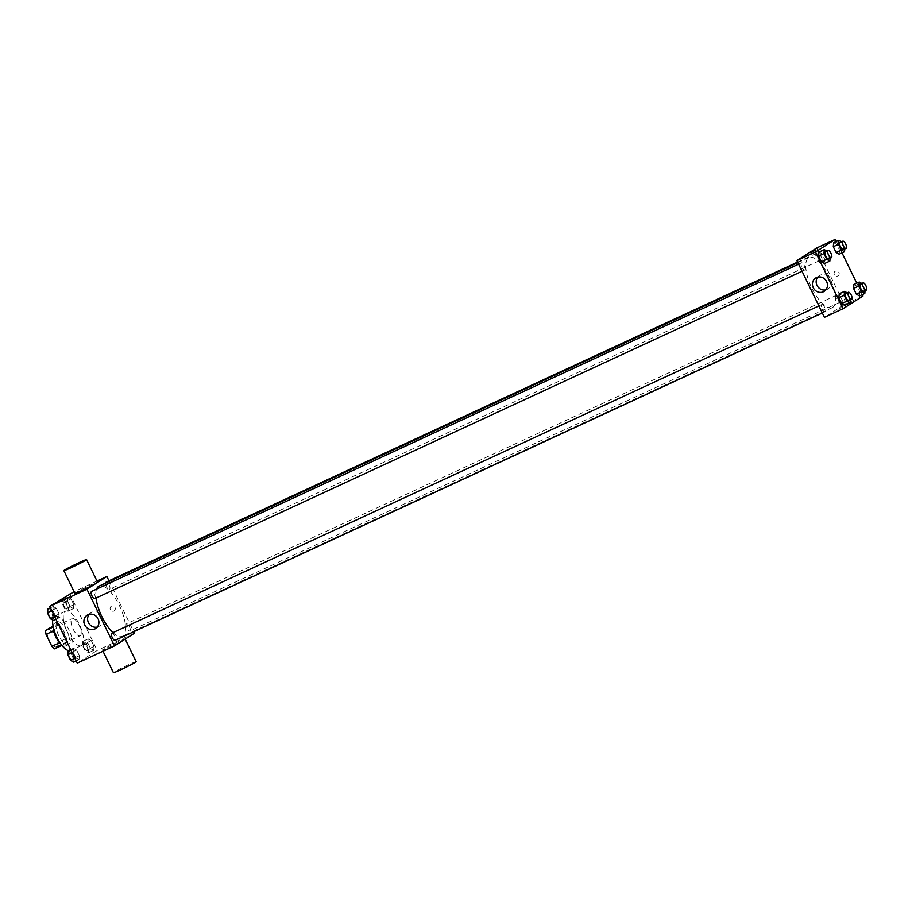 <?xml version="1.0" encoding="UTF-8"?>
<svg xmlns="http://www.w3.org/2000/svg" width="912" height="912" viewBox="0 0 912 912"><rect width="100%" height="100%" fill="white"/><g stroke="black" fill="none" stroke-linecap="round" stroke-linejoin="round"><path stroke-width="0.68" stroke-dasharray="4.56 3.42" d="M80.233 635.71A9.473 3.523 65.2 0 0 79.196 625.507A9.473 3.523 65.2 0 0 72.128 618.61A9.473 3.523 65.2 0 0 72.914 628.676A9.473 3.523 65.2 0 0 80.085 635.801A9.473 3.523 65.2 0 0 80.233 635.71M56.305 646.79A9.473 3.523 65.2 0 0 55.267 636.587A9.473 3.523 65.2 0 0 48.199 629.69A9.473 3.523 65.2 0 0 48.986 639.757A9.473 3.523 65.2 0 0 56.156 646.87A9.473 3.523 65.2 0 0 56.305 646.79M52.52 630.249L58.311 642.185A12.221 4.537 65.2 0 1 58.744 646.163L66.724 642.47A12.221 4.537 65.2 0 0 66.291 638.491L60.5 626.555L52.52 630.249A12.221 4.537 65.2 0 0 49.795 627.73M58.744 646.163L54.549 648.831M66.291 638.491L58.311 642.185M66.724 642.47L61.959 645.411M60.5 626.555A12.221 4.537 65.2 0 0 57.775 624.036L53.067 626.213M62.529 645.137A12.221 4.537 65.2 0 1 59.804 642.618L54.013 630.682A12.221 4.537 65.2 0 1 53.58 626.704L57.775 624.036M53.375 627.638A12.62 4.697 -114.8 0 1 54.845 623.135A12.62 4.697 -114.8 0 1 64.136 632.05A12.62 4.697 -114.8 0 1 65.459 646.038A12.62 4.697 -114.8 0 1 61.058 644.248M66.804 630.819A12.62 4.697 65.2 0 0 57.513 621.904A12.62 4.697 65.2 0 0 58.55 635.322A12.62 4.697 65.2 0 0 68.115 644.818A12.62 4.697 65.2 0 0 68.32 644.704A12.62 4.697 65.2 0 0 66.804 630.819M68.366 650.609A18.935 7.034 65.2 0 0 70.76 650.541A18.935 7.034 65.2 0 0 71.068 650.37A18.935 7.034 65.2 0 0 68.993 629.975A18.935 7.034 65.2 0 0 54.857 616.17A18.935 7.034 65.2 0 0 52.714 620.023M81.704 645.445A18.935 7.034 65.2 0 0 79.629 625.051A18.935 7.034 65.2 0 0 65.493 611.245A18.935 7.034 65.2 0 0 67.055 631.389A18.935 7.034 65.2 0 0 81.396 645.616A18.935 7.034 65.2 0 0 81.704 645.445M67.864 597.155L70.999 598.91L73.792 604.645L73.439 608.612L70.292 606.868L67.511 601.133L67.864 597.155L70.999 598.91L73.792 604.645L73.439 608.612L70.292 606.868L67.511 601.133L67.864 597.155L62.552 599.617L65.687 601.373L68.468 607.107L68.115 611.074L64.98 609.319L62.198 603.596L62.552 599.617M53.192 606.503L56.327 608.258L59.109 613.993L58.756 617.96L55.621 616.216L52.839 610.481L53.192 606.503L56.327 608.258L59.109 613.993L58.756 617.96L55.621 616.216L52.839 610.481L53.192 606.503L50.377 607.802M69.643 593.723L97.185 650.438L77.246 663.149M88.145 638.902L91.28 640.657L94.061 646.391L93.708 650.359L90.573 648.614L87.78 642.88L88.145 638.902L91.28 640.657L94.061 646.391L93.708 650.359L90.573 648.614L87.78 642.88L88.145 638.902L82.821 641.364L85.956 643.12L88.738 648.854L88.384 652.821L85.249 651.065L82.468 645.343L82.821 641.364M73.462 648.25L76.597 650.005L79.378 655.739L79.025 659.707L75.89 657.962L73.108 652.228L73.462 648.25L76.597 650.005L79.378 655.739L79.025 659.707L75.89 657.962L73.108 652.228L73.462 648.25L70.646 649.549M134.417 633.213L97.185 650.438M96.991 581.069L74.077 591.671M108.973 580.807L133.699 631.731M113.875 611.029A2.759 2.565 -122.5 0 0 114.832 607.175A2.759 2.565 -122.5 0 0 110.42 609.775A2.759 2.565 -122.5 0 0 114.148 610.88A2.759 2.565 -122.5 0 0 114.832 607.175A2.759 2.565 -122.5 0 0 110.42 609.775A2.759 2.565 -122.5 0 0 113.875 611.029M112.951 632.643A27.645 10.283 65.2 0 0 122.288 636.291A27.645 10.283 65.2 0 0 122.732 636.052A27.645 10.283 65.2 0 0 119.711 606.263A27.645 10.283 65.2 0 0 99.055 586.108M96.569 589.095A27.645 10.283 65.2 0 0 96.022 598.044M94.916 598.546A3.944 1.471 65.2 0 0 94.483 594.305A3.944 1.471 65.2 0 0 91.542 591.421M105.758 583.007A3.944 1.471 65.2 0 0 107.08 587.282A3.944 1.471 65.2 0 0 109.531 589.232A3.944 1.471 65.2 0 0 109.6 589.198A3.944 1.471 65.2 0 0 109.166 584.957A3.944 1.471 65.2 0 0 106.214 582.073M129.869 630.944A3.944 1.471 65.2 0 0 129.436 626.704A3.944 1.471 65.2 0 0 126.494 623.819A3.944 1.471 65.2 0 0 126.814 628.015A3.944 1.471 65.2 0 0 129.8 630.979A3.944 1.471 65.2 0 0 129.869 630.944M111.811 633.167A3.944 1.471 -114.8 0 1 114.798 636.131A3.944 1.471 -114.8 0 1 115.129 640.327M74.864 593.302A12.62 0.581 154.1 0 1 75.582 592.709A12.62 0.581 154.1 0 1 88.122 586.222A12.62 0.581 154.1 0 1 97.584 582.266M124.397 639.586A12.62 0.581 -25.9 0 0 125.126 638.993A12.62 0.581 -25.9 0 0 113.51 643.986A12.62 0.581 -25.9 0 0 102.406 650.017A12.62 0.581 -25.9 0 0 111.868 646.072A12.62 0.581 -25.9 0 0 124.397 639.586M136.139 661.679A12.62 0.581 -25.9 0 0 124.522 666.672A12.62 0.581 -25.9 0 0 113.43 672.714M89.194 614.312A7.912 7.342 57.5 0 1 90.847 612.818A7.912 7.342 57.5 0 1 101.289 615.554A7.912 7.342 57.5 0 1 99.351 626.179A7.912 7.342 57.5 0 1 98.553 626.612A7.912 7.342 57.5 0 1 97.299 627.046M832.679 307.458A27.645 10.283 65.2 0 0 829.646 277.67A27.645 10.283 65.2 0 0 809.001 257.526A27.645 10.283 65.2 0 0 811.281 286.938A27.645 10.283 65.2 0 0 832.223 307.709A27.645 10.283 65.2 0 0 832.679 307.458M821.689 304.619A3.944 1.471 -114.8 0 1 821.758 304.585A3.944 1.471 -114.8 0 1 824.744 307.549A3.944 1.471 -114.8 0 1 825.064 311.744A3.944 1.471 -114.8 0 1 822.122 308.872A3.944 1.471 -114.8 0 1 821.689 304.619M819.535 260.615A3.944 1.471 65.2 0 0 819.101 256.363A3.944 1.471 65.2 0 0 816.16 253.49A3.944 1.471 65.2 0 0 816.491 257.686A3.944 1.471 65.2 0 0 819.478 260.65A3.944 1.471 65.2 0 0 819.535 260.615M839.815 302.362A3.944 1.471 65.2 0 0 839.382 298.11A3.944 1.471 65.2 0 0 836.429 295.237A3.944 1.471 65.2 0 0 836.76 299.432A3.944 1.471 65.2 0 0 839.747 302.396A3.944 1.471 65.2 0 0 839.815 302.362M804.863 269.963A3.944 1.471 65.2 0 0 804.43 265.711A3.944 1.471 65.2 0 0 801.477 262.838A3.944 1.471 65.2 0 0 801.808 267.034A3.944 1.471 65.2 0 0 804.794 269.998A3.944 1.471 65.2 0 0 804.863 269.963M816.81 247.904L844.352 304.631L824.414 317.33M836.464 241.418L842.027 252.886M856.733 283.165L862.296 294.633M862.969 296.012L844.352 304.631M837.763 275.983A2.759 2.565 -122.5 0 0 838.721 272.118A2.759 2.565 -122.5 0 0 834.32 274.729A2.759 2.565 -122.5 0 0 838.048 275.834A2.759 2.565 -122.5 0 0 838.721 272.129A2.759 2.565 -122.5 0 0 834.32 274.729A2.759 2.565 -122.5 0 0 837.763 275.983M818.965 252.065L822.1 253.821L824.893 259.555L824.528 263.534L824.893 259.555L822.1 253.821L818.965 252.065M853.917 284.464L857.052 286.22L859.834 291.954L859.48 295.933L859.834 291.954L857.052 286.22L853.917 284.464M833.648 242.717L836.783 244.473L839.564 250.207L839.211 254.186L839.564 250.207L836.783 244.473L833.648 242.717M839.234 293.812L842.38 295.568L845.162 301.302L844.808 305.281L845.162 301.302L842.38 295.568L839.234 293.812M842.688 307.139L837.877 309.419L842.688 307.127M815.305 250.287L810.335 252.692M817.745 277.111A7.912 7.342 57.5 0 1 819.409 275.618A7.912 7.342 57.5 0 1 829.852 278.354A7.912 7.342 57.5 0 1 827.914 288.979A7.912 7.342 57.5 0 1 827.116 289.412A7.912 7.342 57.5 0 1 825.862 289.845M847.168 292.82L850.474 298.84L850.372 300.037M849.061 300.629A3.944 1.471 65.2 0 0 848.627 296.377A3.944 1.471 65.2 0 0 845.686 293.504M847.693 293.105L842.38 295.568M850.474 298.84L845.162 301.302M826.899 251.074L830.205 257.093L830.102 258.29M828.791 258.883A3.944 1.471 65.2 0 0 828.358 254.63A3.944 1.471 65.2 0 0 825.417 251.758M827.423 251.359L822.1 253.821M830.205 257.093L824.893 259.555M861.851 283.472L865.157 289.492L865.055 290.689M863.744 291.281A3.944 1.471 65.2 0 0 863.311 287.029A3.944 1.471 65.2 0 0 860.358 284.156M862.376 283.757L857.052 286.22M865.157 289.492L859.834 291.954M841.582 241.726L844.888 247.745L844.774 248.942M843.475 249.535A3.944 1.471 65.2 0 0 843.041 245.282A3.944 1.471 65.2 0 0 840.089 242.41M842.107 242.011L836.783 244.473M844.888 247.745L839.564 250.207M68.138 650.712L71.273 652.468L74.066 658.19L73.712 662.169M72.641 659.992A3.944 1.471 65.2 0 0 72.208 655.739A3.944 1.471 65.2 0 0 69.266 652.867A3.944 1.471 65.2 0 0 69.597 657.062A3.944 1.471 65.2 0 0 72.584 660.026A3.944 1.471 65.2 0 0 72.641 659.992A3.944 1.471 65.2 0 0 72.196 655.751A3.944 1.471 65.2 0 0 69.244 652.867A3.944 1.471 65.2 0 0 69.574 657.073A3.944 1.471 65.2 0 0 72.561 660.037A3.944 1.471 65.2 0 0 72.629 659.992M76.597 650.005L71.273 652.468M79.378 655.739L74.066 658.19M79.025 659.707L76.209 661.018M75.89 657.962L74.944 658.396M73.108 652.228L72.162 652.661M47.869 608.965L51.004 610.721L53.785 616.444L53.432 620.422M52.372 618.245A3.944 1.471 65.2 0 0 51.938 613.993A3.944 1.471 65.2 0 0 48.997 611.12A3.944 1.471 65.2 0 0 49.316 615.315A3.944 1.471 65.2 0 0 52.315 618.279A3.944 1.471 65.2 0 0 52.372 618.245M56.327 608.258L51.004 610.721M59.109 613.993L53.785 616.444M58.756 617.96L55.94 619.271M55.621 616.216L54.663 616.649M52.839 610.481L51.881 610.915M52.349 618.245A3.944 1.471 65.2 0 0 51.916 614.004A3.944 1.471 65.2 0 0 48.974 611.12A3.944 1.471 65.2 0 0 49.305 615.326A3.944 1.471 65.2 0 0 52.292 618.29A3.944 1.471 65.2 0 0 52.349 618.245M87.324 650.644A3.944 1.471 65.2 0 0 86.891 646.391A3.944 1.471 65.2 0 0 83.95 643.519A3.944 1.471 65.2 0 0 84.269 647.714A3.944 1.471 65.2 0 0 87.256 650.678A3.944 1.471 65.2 0 0 87.324 650.644A3.944 1.471 65.2 0 0 86.868 646.403A3.944 1.471 65.2 0 0 83.927 643.519A3.944 1.471 65.2 0 0 84.257 647.725A3.944 1.471 65.2 0 0 87.244 650.689A3.944 1.471 65.2 0 0 87.301 650.644M91.28 640.657L85.956 643.12M94.061 646.391L88.738 648.854M93.708 650.359L88.384 652.821M90.573 648.614L85.249 651.065M87.78 642.88L82.468 645.343M67.055 608.897A3.944 1.471 65.2 0 0 66.622 604.645A3.944 1.471 65.2 0 0 63.68 601.772A3.944 1.471 65.2 0 0 64 605.967A3.944 1.471 65.2 0 0 66.986 608.931A3.944 1.471 65.2 0 0 67.055 608.897A3.944 1.471 65.2 0 0 66.599 604.656A3.944 1.471 65.2 0 0 63.658 601.772A3.944 1.471 65.2 0 0 63.977 605.978A3.944 1.471 65.2 0 0 66.964 608.942A3.944 1.471 65.2 0 0 67.032 608.897M70.999 598.91L65.687 601.373M73.792 604.645L68.468 607.107M73.439 608.612L68.115 611.074M70.292 606.868L64.98 609.319M67.511 601.133L62.198 603.596M56.156 646.87L80.085 635.801M48.199 629.69L72.128 618.61M57.513 621.904L54.845 623.135M68.115 644.818L65.459 646.038M65.493 611.245L54.857 616.17M81.396 645.616L70.76 650.541M102.406 650.017L102.999 651.225M90.847 612.818L87.142 615.19M99.351 626.179L95.646 628.539M809.001 257.526L797.875 262.679M832.223 307.709L122.288 636.291M822.316 313.01L825.064 311.744M818.873 305.919L821.758 304.585M816.16 253.49L797.59 262.086M819.478 260.65L109.531 589.232M836.429 295.237L126.494 623.819M839.747 302.396L129.8 630.979M801.477 262.838L798.604 264.172M804.794 269.998L802.047 271.263M819.409 275.618L815.693 277.978M827.914 288.979L824.197 291.338"/><path stroke-width="1.37" d="M59.645 642.698L51.836 646.312L46.033 634.376A12.221 4.537 65.2 0 1 45.6 630.397L53.067 626.213M51.836 646.312A12.221 4.537 65.2 0 0 54.549 648.831L61.959 645.411M61.058 644.248A12.62 4.697 -114.8 0 1 53.375 627.638M53.854 630.751L46.033 634.376M53.204 626.875L45.6 630.397M52.714 620.023A18.935 7.034 65.2 0 0 57.296 638.115A18.935 7.034 65.2 0 0 68.366 650.609M133.699 631.731L134.417 633.213L114.467 645.913L77.246 663.149L49.704 606.423L74.077 591.671M114.467 645.913L86.925 589.198L106.875 576.498L96.991 581.069M106.875 576.498L108.973 580.807M797.875 262.679L99.055 586.108A27.645 10.283 65.2 0 0 96.569 589.095M96.022 598.044A27.645 10.283 65.2 0 0 112.951 632.643M798.604 264.172L91.542 591.421A3.944 1.471 65.2 0 0 91.861 595.616A3.944 1.471 65.2 0 0 94.848 598.58A3.944 1.471 65.2 0 0 94.916 598.546M797.59 262.086L106.214 582.073A3.944 1.471 65.2 0 0 105.758 583.007M822.316 313.01L115.129 640.327A3.944 1.471 -114.8 0 1 112.176 637.454A3.944 1.471 -114.8 0 1 111.743 633.202A3.944 1.471 -114.8 0 1 111.811 633.167L818.873 305.919M86.925 589.198L49.704 606.423M94.848 628.972A7.912 7.342 57.5 0 1 84.953 625.381A7.912 7.342 57.5 0 1 87.142 615.19A7.912 7.342 57.5 0 1 97.584 617.914A7.912 7.342 57.5 0 1 95.646 628.539A7.912 7.342 57.5 0 1 94.848 628.972M86.56 559.58L97.584 582.266A12.62 0.581 154.1 0 1 86.48 588.308A12.62 0.581 154.1 0 1 74.864 593.302L63.851 570.616A12.62 0.581 154.1 0 1 64.57 570.023A12.62 0.581 154.1 0 1 77.11 563.536A12.62 0.581 154.1 0 1 86.56 559.58A12.62 0.581 154.1 0 1 75.457 565.622A12.62 0.581 154.1 0 1 63.851 570.616M102.999 651.225L113.43 672.714A12.62 0.581 -25.9 0 0 122.881 668.758A12.62 0.581 -25.9 0 0 135.421 662.272A12.62 0.581 -25.9 0 0 136.139 661.679L125.172 639.095M97.299 627.046A7.912 7.342 57.5 0 1 88.909 623.443A7.912 7.342 57.5 0 1 89.194 614.312M862.296 294.633L862.969 296.012L843.03 308.712L824.414 317.33L796.871 260.604L816.81 247.904L835.426 239.286L836.464 241.418M842.027 252.886L856.733 283.165M830.102 258.29L829.852 261.071L824.528 263.534L821.393 261.778L818.611 256.044L818.965 252.065L824.288 249.614L826.899 251.074M865.055 290.689L864.804 293.47L859.48 295.933L856.345 294.177L853.564 288.443L853.917 284.464L859.241 282.013L861.851 283.472M843.03 308.712L815.488 251.986L835.426 239.286M844.774 248.942L844.535 251.723L839.211 254.186L836.076 252.43L833.294 246.696L833.648 242.717L838.96 240.266L841.582 241.726M850.372 300.037L850.121 302.818L844.808 305.281L841.673 303.525L838.88 297.791L839.234 293.812L844.558 291.361L847.168 292.82M815.488 251.986L796.871 260.604M823.399 291.772A7.912 7.342 57.5 0 1 813.504 288.181A7.912 7.342 57.5 0 1 815.693 277.978A7.912 7.342 57.5 0 1 826.135 280.714A7.912 7.342 57.5 0 1 824.197 291.338A7.912 7.342 57.5 0 1 823.399 291.772M810.335 252.692L815.305 250.287M825.862 289.845A7.912 7.342 57.5 0 1 817.471 286.243A7.912 7.342 57.5 0 1 817.745 277.111M850.121 302.818L846.986 301.063L844.204 295.328L844.558 291.361M848.342 292.273A3.944 1.471 65.2 0 0 848.673 296.468A3.944 1.471 65.2 0 0 851.66 299.432A3.944 1.471 65.2 0 0 851.717 299.398A3.944 1.471 65.2 0 0 851.284 295.146A3.944 1.471 65.2 0 0 848.342 292.273L845.686 293.504A3.944 1.471 65.2 0 0 846.005 297.7A3.944 1.471 65.2 0 0 848.992 300.664A3.944 1.471 65.2 0 0 849.061 300.629M844.808 305.281L841.673 303.525L838.88 297.791L839.234 293.812M846.986 301.063L841.673 303.525M844.204 295.328L838.88 297.791M829.852 261.071L826.717 259.316L823.935 253.582L824.288 249.614M828.073 250.526A3.944 1.471 65.2 0 0 828.392 254.722A3.944 1.471 65.2 0 0 831.379 257.686A3.944 1.471 65.2 0 0 831.448 257.651A3.944 1.471 65.2 0 0 831.014 253.399A3.944 1.471 65.2 0 0 828.073 250.526L825.417 251.758A3.944 1.471 65.2 0 0 825.736 255.953A3.944 1.471 65.2 0 0 828.723 258.917A3.944 1.471 65.2 0 0 828.791 258.883M824.528 263.534L821.393 261.778L818.611 256.044L818.965 252.065M826.717 259.316L821.393 261.778M823.935 253.582L818.611 256.044M864.804 293.47L861.669 291.715L858.887 285.98L859.241 282.013M863.026 282.925A3.944 1.471 65.2 0 0 863.345 287.12A3.944 1.471 65.2 0 0 866.332 290.084A3.944 1.471 65.2 0 0 866.4 290.05A3.944 1.471 65.2 0 0 865.967 285.798A3.944 1.471 65.2 0 0 863.026 282.925L860.358 284.156A3.944 1.471 65.2 0 0 860.689 288.352A3.944 1.471 65.2 0 0 863.675 291.316A3.944 1.471 65.2 0 0 863.744 291.281M859.48 295.933L856.345 294.177L853.564 288.443L853.917 284.464M861.669 291.715L856.345 294.177M858.887 285.98L853.564 288.443M844.535 251.723L841.4 249.968L838.607 244.234L838.96 240.266M842.745 241.178A3.944 1.471 65.2 0 0 843.076 245.374A3.944 1.471 65.2 0 0 846.062 248.338A3.944 1.471 65.2 0 0 846.131 248.303A3.944 1.471 65.2 0 0 845.698 244.051A3.944 1.471 65.2 0 0 842.745 241.178L840.089 242.41A3.944 1.471 65.2 0 0 840.419 246.605A3.944 1.471 65.2 0 0 843.406 249.569A3.944 1.471 65.2 0 0 843.475 249.535M839.211 254.186L836.076 252.43L833.294 246.696L833.648 242.717M841.4 249.968L836.076 252.43M838.607 244.234L833.294 246.696M76.209 661.018L73.712 662.169L70.566 660.413L67.784 654.691L68.138 650.712L70.646 649.549M74.944 658.396L70.566 660.413M72.162 652.661L67.784 654.691M55.94 619.271L53.432 620.422L50.297 618.667L47.515 612.944L47.869 608.965L50.377 607.802M54.663 616.649L50.297 618.667M51.881 610.915L47.515 612.944M802.047 271.263L94.848 598.58M851.66 299.432L848.992 300.664M831.379 257.686L828.723 258.917M866.332 290.084L863.675 291.316M846.062 248.338L843.406 249.569"/></g></svg>
